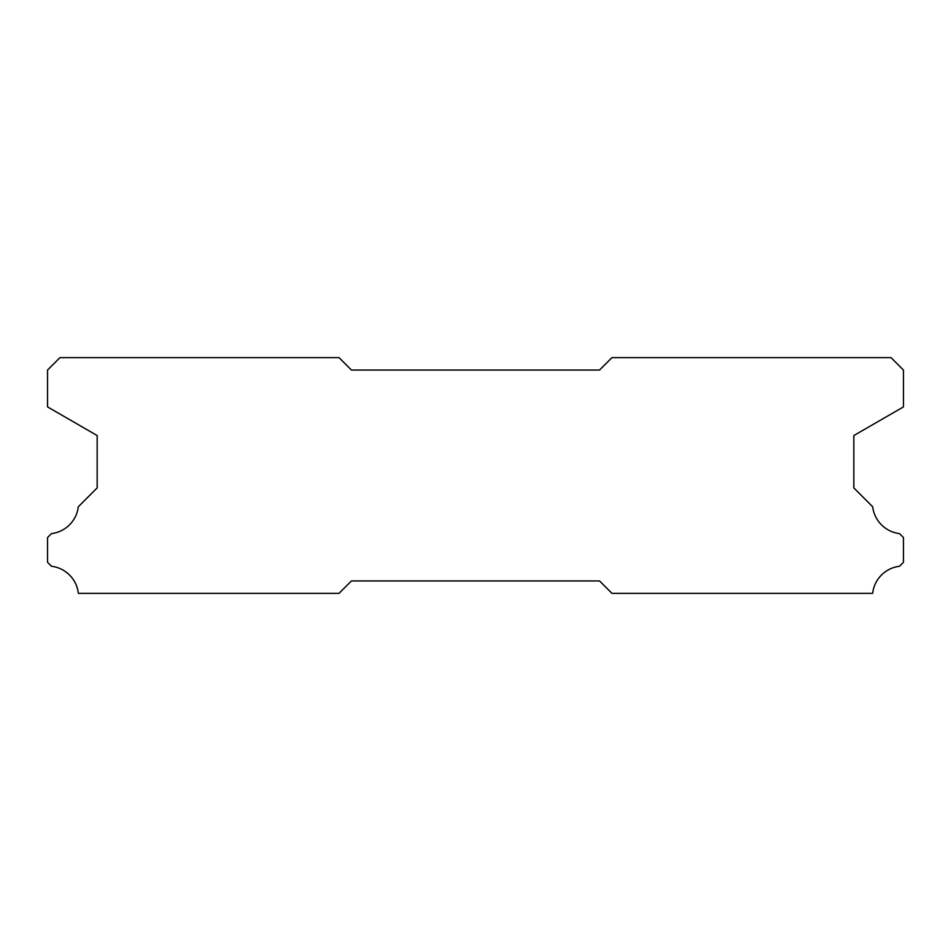 <?xml version="1.0" encoding="UTF-8"?>
<svg xmlns="http://www.w3.org/2000/svg" width="951" height="951" viewBox="0 0 951 951"><rect width="100%" height="100%" fill="white"/><g stroke="black" fill="none" stroke-linecap="round" stroke-linejoin="round"><path stroke-width="1.43" d="M891.051 357.659L611.945 357.659L599.546 370.058L351.454 370.058L339.055 357.659L59.949 357.659L47.55 370.058L47.55 406.909L97.168 435.546L97.168 487.899L78.315 506.764A30.765 30.765 0 0 1 51.473 533.606L47.55 537.517L47.55 562.326L51.437 566.249A30.765 30.765 0 0 1 78.339 593.341L339.055 593.341L351.454 580.942L599.546 580.942L611.945 593.341L872.661 593.341A30.765 30.765 0 0 1 899.563 566.249L903.45 562.326L903.45 537.517L899.527 533.606A30.765 30.765 0 0 1 872.685 506.764L853.832 487.899L853.832 435.546L903.45 406.909L903.45 370.058L891.051 357.659"/></g></svg>
